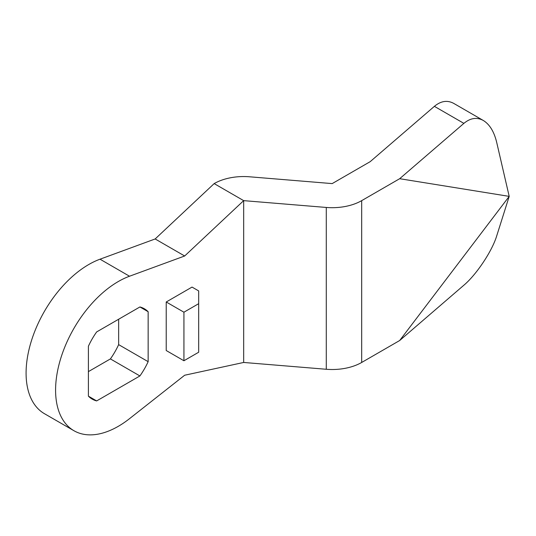 <?xml version="1.0" encoding="UTF-8"?>
<svg xmlns="http://www.w3.org/2000/svg" width="536" height="536" viewBox="0 0 536 536"><rect width="100%" height="100%" fill="white"/><g stroke="black" fill="none" stroke-linecap="round" stroke-linejoin="round"><path stroke-width="0.8" d="M483.298 120.473L453.798 103.435C447.393 99.957 440.92 100.922 434.388 106.342L370.175 161.671L332.179 183.6L249.568 176.793A41.721 24.087 0 0 0 214.166 183.6L243.672 200.638L184.665 255.994L129.518 276.228L100.018 259.196A88.661 51.188 120 0 0 33.252 335.355A88.661 51.188 120 0 0 44.448 413.692L73.948 430.723A88.661 51.188 -60 0 0 129.518 418.67L184.665 375.233L243.672 362.457L326.277 369.271A41.721 24.087 0 0 0 361.686 362.457L399.675 340.521L509.2 196.377L496.678 142.308C494.071 131.608 489.609 124.332 483.298 120.473C476.893 116.989 470.427 117.954 463.888 123.374L399.675 178.702L509.2 196.377L496.678 235.994C492.068 251.163 476.444 274.62 463.888 285.199L399.675 340.521M243.672 362.457L243.672 200.638L326.277 207.452A41.721 24.087 0 0 0 361.686 200.638L399.675 178.702M166.227 301.989L166.227 350.531L183.928 360.755L198.675 352.239L198.675 290.914L192.042 287.082L166.227 301.989L183.928 312.207L183.928 360.755M148.15 361.666L148.15 311.718A52.153 30.11 120 0 0 144.358 308.77A52.153 30.11 120 0 0 139.909 306.961L96.654 331.931A52.153 30.11 120 0 0 88.406 346.216L88.406 396.158A52.153 30.11 120 0 0 92.205 399.106A52.153 30.11 120 0 0 96.654 400.921L139.909 375.95A52.153 30.11 120 0 0 148.15 361.666L118.65 344.635L118.65 319.235M73.948 430.723A88.661 51.188 -60 0 1 62.752 352.387A88.661 51.188 -60 0 1 129.518 276.228M139.909 375.95L110.403 358.912L88.406 371.615M110.403 358.912A52.153 30.11 120 0 0 118.65 344.635M100.018 259.196L155.159 238.962L214.166 183.6M184.665 255.994L155.159 238.962M148.15 311.718L139.909 306.961M96.654 400.921L88.406 396.158M183.928 312.207L198.675 303.691M463.888 123.374L434.388 106.342M361.686 200.638L361.686 362.457M326.277 207.452L326.277 369.271"/></g></svg>
